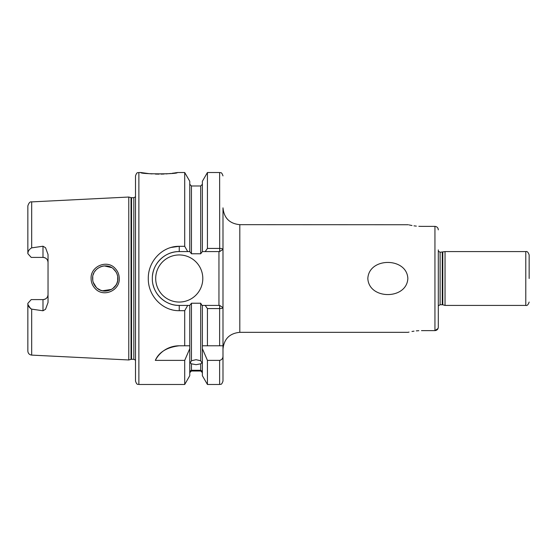 <?xml version="1.0" encoding="UTF-8"?>
<svg xmlns="http://www.w3.org/2000/svg" width="557" height="557" viewBox="0 0 557 557"><rect width="100%" height="100%" fill="white"/><g stroke="black" fill="none" stroke-linecap="round" stroke-linejoin="round"><path stroke-width="0.84" d="M114.164 269.588C106.979 261.498 92.023 267.715 92.615 278.5C92.657 281.946 93.889 284.926 96.319 287.426C103.609 295.482 118.418 289.278 117.847 278.5C117.799 275.047 116.573 272.074 114.164 269.588M91.09 278.5C90.429 266.218 107.139 259.284 115.139 268.404C117.826 271.21 119.191 274.573 119.254 278.5C119.88 290.74 103.358 297.723 95.219 288.617C92.525 285.811 91.146 282.434 91.09 278.5M138.874 384.476C137.878 383.836 137.113 385.716 135.511 381.113L135.511 175.887C137.113 171.284 137.878 173.164 138.874 172.524L138.874 384.476L184.708 384.476L189.763 375.724L189.763 345.786L184.708 345.786L184.708 310.681L179.25 310.681C162.595 311.043 147.946 295.781 148.294 278.5C147.988 261.177 162.547 245.992 179.25 246.319L184.708 246.319L184.708 172.524L177.321 172.524C178.442 174.278 139.668 174.278 140.803 172.524L148.991 173.645M149.645 173.707L152.096 173.902M155.417 174.076L159.044 174.139M161.057 174.125L162.63 174.076M162.762 174.076L164.141 174.014M165.944 173.909L170.714 173.478M172.002 173.324L174.285 173.011M174.675 172.955L176.555 172.649M367.836 278.5C368.936 257.021 406.895 257.16 407.849 278.5C406.756 299.938 368.873 299.896 367.836 278.5M179.25 345.786A26.917 26.917 0 0 0 155.319 360.379C158.905 352.163 166.884 347.296 179.25 345.786L189.763 345.786L189.763 305.417L191.448 303.224L191.448 360.748L190.181 362.872L191.448 363.825L191.448 370.28C189.77 371.199 189.77 371.415 191.448 370.913L189.763 372.703M191.448 360.748L196.071 359.697L200.701 360.748L200.701 303.224L201.996 305.417L219.695 305.417L219.625 308.571L207.434 308.571L205.185 305.417M202.379 372.703L200.701 370.913C202.372 371.415 202.372 371.199 200.701 370.28L200.701 363.825L196.071 364.675L191.448 363.825M191.448 370.28C189.77 371.199 189.77 371.415 191.448 370.913L200.701 370.913C202.372 371.415 202.372 371.199 200.701 370.28L191.448 370.28M529.15 278.5L529.15 254.946C528.217 252.237 527.096 251.116 525.787 251.583L525.787 305.417C527.096 305.884 528.217 304.763 529.15 302.054M42.986 246.229L31.686 247.865C29.229 249.244 27.947 251.172 27.85 253.651L31.213 257.404L42.986 257.404A5.048 5.048 0 0 1 48.034 262.451C47.791 259.437 46.113 257.752 42.986 257.404L42.986 246.229L45.535 247.719L48.034 254.493L48.034 302.507L45.535 309.281L42.986 310.771L42.986 299.596A5.048 5.048 0 0 0 48.034 294.549C47.791 297.57 46.106 299.248 42.986 299.596L31.213 299.596L27.85 303.349C27.947 305.828 29.229 307.756 31.686 309.135L42.986 310.771M155.695 278.5A23.554 23.554 0 0 0 179.25 302.054A23.554 23.554 0 0 0 202.804 278.5A23.554 23.554 0 0 0 179.25 254.946A23.554 23.554 0 0 0 155.695 278.5M184.708 246.319L187.702 251.583L179.25 251.583A26.917 26.917 0 0 0 161.154 258.573M161.022 258.699A26.917 26.917 0 0 0 152.514 275.423M171.11 247.454L179.25 246.319L179.25 251.583C164.781 251.263 152.019 264.074 152.333 278.5C151.984 292.891 164.823 305.758 179.25 305.417L187.702 305.417L184.708 310.681M117.597 281L116.991 283.067M115.953 285.149L112.605 288.742M104.361 291.088L111.602 289.389L102.37 290.789M100.636 290.246L97.378 288.373M96.319 287.426L93.172 282.218M92.761 280.408L92.754 276.634M115.926 285.191L116.893 283.311M117.659 280.665L117.673 276.397M100.316 290.12L102.711 290.865M202.379 305.417L202.379 345.786L207.434 345.786L202.379 345.786L202.379 375.724L207.434 384.476L207.434 360.379L219.625 360.379C221.874 359.857 222.995 358.388 222.988 355.972L222.988 307.638L222.988 345.786L207.434 345.786L207.434 308.571M131.034 197.631L131.556 197.7L131.556 359.3L131.034 359.369L131.034 197.631L128.785 197.032L128.785 359.968L31.686 355.108C29.34 354.774 28.059 353.43 27.85 351.077L27.85 303.349M438.31 305.849L440.114 304.742L440.114 252.258L445.036 251.583L445.036 305.417L525.787 305.417M170.776 247.552L170.31 247.691M438.06 328.463L434.947 330.621C437.015 330.392 438.136 329.229 438.31 327.14L438.31 307.095M438.067 228.558L438.31 229.86C438.136 227.771 437.015 226.608 434.947 226.379L421.489 226.379C404.124 224.513 404.124 224.513 421.489 226.379L418.843 226.309M222.988 349.155C223.984 338.935 229.588 333.33 239.809 332.334L239.809 224.666L408.288 224.736M409.103 224.924L411.985 225.522M413.997 225.843L416.323 226.121M418.843 330.691L416.309 330.879M413.997 331.157L411.971 331.485M409.047 332.083L408.288 332.264M421.489 330.621C404.124 332.487 404.124 332.487 421.489 330.621L434.947 330.621L434.947 226.379M438.31 249.905L438.31 327.14M200.701 363.825L201.961 362.872L200.701 360.748M200.701 303.224L191.448 303.224M30.781 308.787L28.149 304.978M171.138 309.553L171.869 309.748M184.708 384.476L184.708 360.379L189.763 348.675M155.319 360.379L184.708 360.379M189.763 305.417L187.702 305.417M222.988 248.443L222.988 307.638C222.737 308.23 221.616 308.543 219.625 308.571L219.625 345.786M207.434 172.524L202.379 181.276L202.379 251.583L205.185 251.583L207.434 248.429L207.434 172.524L219.625 172.524C220.607 173.164 221.373 171.271 222.988 175.887M207.434 248.429L219.625 248.429C221.616 248.457 222.737 248.77 222.988 249.362L222.988 207.845C223.984 218.066 229.588 223.67 239.809 224.666M187.702 251.583L189.763 251.583L189.763 181.276L184.708 172.524M191.448 253.776L200.701 253.776L200.701 185.975L191.448 185.975L191.448 253.776L189.763 251.583M222.988 355.972L222.988 381.113C221.275 385.848 220.663 383.759 219.625 384.476L219.625 360.379M202.379 348.675L207.434 360.379M202.379 251.583L200.701 253.776M27.85 253.651L27.85 205.923C28.853 202.818 30.134 201.474 31.686 201.892L31.686 247.865M117.618 276.091L116.998 273.947M115.912 271.788L113.266 268.773M115.919 271.802L116.914 273.731M97.364 268.641L100.657 266.74L102.906 266.1M104.319 265.919L111.553 267.583M104.277 265.919L102.272 266.232M96.103 269.79L94.76 271.468M93.861 273.034L93.165 274.817M218.95 305.417L218.95 251.583M153.105 284.885A26.917 26.917 0 0 0 179.25 305.417L179.25 310.681M219.625 172.524L219.695 251.583L205.185 251.583M222.988 249.362L219.695 251.583M219.695 305.417L222.988 307.638M131.556 197.7L133.826 197.7L133.826 359.3L135.511 360.198M442.787 252.189L442.787 304.811L445.036 305.417M442.265 252.258L442.265 304.742L442.787 304.811M31.686 309.135L31.686 355.108M42.986 257.404A5.048 5.048 0 0 1 48.034 262.451M31.686 201.892L128.785 197.032M445.036 251.583L525.787 251.583M138.874 172.524L140.803 172.524M239.809 332.334L408.03 332.334M200.701 371.025L191.448 371.025M207.434 384.476L219.625 384.476M200.701 185.975L202.379 184.297M191.448 185.975L189.763 184.297M440.114 252.258L438.31 251.151M440.114 304.742L442.265 304.742M131.034 359.369L128.785 359.968M131.556 359.3L133.826 359.3M133.826 197.7L135.511 196.802"/></g></svg>
